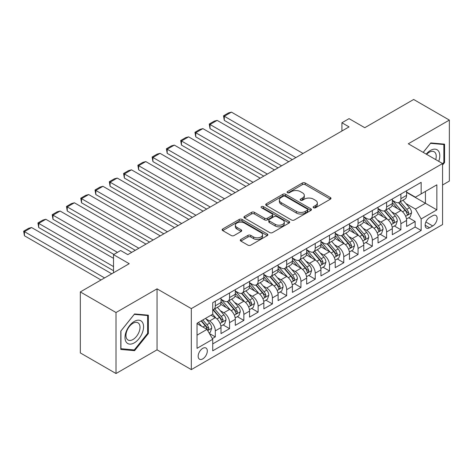 <?xml version="1.0" encoding="UTF-8"?>
<svg xmlns="http://www.w3.org/2000/svg" width="473" height="473" viewBox="0 0 473 473"><rect width="100%" height="100%" fill="white"/><g stroke="black" fill="none" stroke-linecap="round" stroke-linejoin="round"><path stroke-width="0.71" d="M313.558 207.759A1.389 0.798 0 0 0 315.521 207.759L330.408 199.163A1.981 1.147 0 0 0 330.988 198.353A1.981 1.147 0 0 0 330.408 197.543L305.186 182.986A1.981 1.147 0 0 0 302.383 182.986L287.495 191.577A1.389 0.798 0 0 0 287.087 192.144A1.389 0.798 0 0 0 287.495 192.712A1.389 0.798 0 0 0 289.458 192.712L291.38 191.6A6.344 3.66 0 0 1 300.349 191.6L302.454 192.813A6.344 3.66 0 0 1 304.31 195.402A6.344 3.66 0 0 1 302.454 197.992L300.526 199.103A1.389 0.798 0 0 0 300.119 199.671A1.389 0.798 0 0 0 300.526 200.233A1.389 0.798 0 0 0 302.489 200.233L304.417 199.121A6.344 3.66 0 0 1 313.38 199.121L315.485 200.339A6.344 3.66 0 0 1 317.342 202.923A6.344 3.66 0 0 1 315.485 205.513L313.558 206.624A1.389 0.798 0 0 0 313.15 207.192A1.389 0.798 0 0 0 313.558 207.759L313.558 206.624M202.74 358.895A6.462 3.731 120 0 0 206.961 353.201A6.462 3.731 120 0 0 205.968 348.022A6.462 3.731 120 0 0 202.74 348.347A6.462 3.731 120 0 0 198.518 354.035A6.462 3.731 120 0 0 199.505 359.214A6.462 3.731 120 0 0 202.74 358.895M240.869 239.45A1.981 1.147 0 0 0 240.29 240.26A1.981 1.147 0 0 0 240.869 241.07L247.947 245.156A1.981 1.147 0 0 0 250.749 245.156L267.28 235.607A1.981 1.147 0 0 0 267.86 234.797A1.981 1.147 0 0 0 267.28 233.993L242.058 219.431A1.981 1.147 0 0 0 239.255 219.431L222.724 228.973A1.981 1.147 0 0 0 222.139 229.783A1.981 1.147 0 0 0 222.724 230.593L231.267 235.53A1.981 1.147 0 0 0 234.07 235.53L241.147 231.445A1.981 1.147 0 0 0 241.727 230.635A1.981 1.147 0 0 0 241.147 229.825L236.908 227.377A5.304 3.063 0 0 1 235.359 225.213A5.304 3.063 0 0 1 238.629 222.387A5.304 3.063 0 0 1 244.405 223.049L261.013 232.633A5.304 3.063 0 0 1 262.562 234.797A5.304 3.063 0 0 1 259.293 237.629A5.304 3.063 0 0 1 253.516 236.961L250.749 235.365A1.981 1.147 0 0 0 247.947 235.365L240.869 239.45L240.869 241.07M442.568 184.99L449.35 181.07L449.35 120.083L413.662 99.478L364.766 127.704L349.062 118.64L341.926 122.761L349.062 126.882L127.793 254.634L120.65 250.513L113.514 254.634L113.514 272.761M116.015 312.529L116.015 373.522L157.054 349.825L157.054 288.837L116.015 312.529L80.327 291.93L129.218 263.698L113.514 254.634M157.054 288.837L191.317 308.615L442.568 163.557L442.568 224.551L191.317 369.608L191.317 308.615M449.35 120.083L408.305 143.78L442.568 163.557M291.522 219.992A1.981 1.147 0 0 0 294.324 219.992L310.862 210.45A1.981 1.147 0 0 0 311.441 209.64A1.981 1.147 0 0 0 310.862 208.83L285.639 194.267A1.981 1.147 0 0 0 282.836 194.267L266.299 203.816A1.981 1.147 0 0 0 265.72 204.626A1.981 1.147 0 0 0 266.299 205.436L291.522 219.992M262.018 208.061A1.389 0.798 0 0 1 263.426 208.256L263.426 206.606L289.068 221.411A1.981 1.147 0 0 1 289.653 222.221A1.981 1.147 0 0 1 289.068 223.031L272.537 232.574A1.981 1.147 0 0 1 269.734 232.574L244.511 218.012L244.511 216.398A1.981 1.147 0 0 0 243.932 217.202A1.981 1.147 0 0 0 244.511 218.012M244.511 216.398L251.589 212.312A1.981 1.147 0 0 1 254.391 212.312L264.62 218.213A1.981 1.147 0 0 0 267.422 218.213L272.117 215.505A1.981 1.147 0 0 0 272.696 214.695A1.981 1.147 0 0 0 272.117 213.885L261.468 207.742A1.389 0.798 0 0 1 261.061 207.174A1.389 0.798 0 0 1 261.918 206.435A1.389 0.798 0 0 1 263.426 206.606M116.015 373.522L80.327 352.917L80.327 291.93M212.336 338.597L215.298 336.888L209.373 333.465M206.003 318.908L209.592 320.978A8.076 4.665 60 0 1 215.298 330.869L221.009 327.576L221.009 333.589L229.576 328.646L223.079 324.898M220.282 310.666L223.865 312.736A8.076 4.665 60 0 1 229.576 322.627L235.288 319.334L235.288 325.347L243.849 320.404L237.357 316.656M234.555 302.424L238.144 304.494A8.076 4.665 60 0 1 243.849 314.385L249.561 311.092L249.561 317.105L258.128 312.162L251.63 308.414M248.833 294.182L252.416 296.252A8.076 4.665 60 0 1 258.128 306.143L263.839 302.85L263.839 308.863L272.401 303.92L265.909 300.172M263.106 285.94L266.695 288.01A8.076 4.665 60 0 1 272.401 297.901L278.112 294.608L278.112 300.621L286.679 295.678L280.182 291.93M277.385 277.698L280.968 279.768A8.076 4.665 60 0 1 286.679 289.659L292.391 286.366L292.391 292.379L300.952 287.436L294.46 283.688M291.658 269.456L295.247 271.526A8.076 4.665 60 0 1 300.952 281.417L306.664 278.124L306.664 284.137L315.231 279.194L308.733 275.446M305.936 261.214L309.519 263.284A8.076 4.665 60 0 1 315.231 273.175L320.942 269.882L320.942 275.895L329.504 270.952L323.012 267.204M320.209 252.972L323.798 255.042A8.076 4.665 60 0 1 329.504 264.933L335.215 261.64L335.215 267.653L343.782 262.71L337.284 258.962M334.488 244.736L338.071 246.805A8.076 4.665 60 0 1 343.782 256.691L349.494 253.398L349.494 259.411L358.055 254.468L351.563 250.72M348.761 236.494L352.35 238.563A8.076 4.665 60 0 1 358.055 248.449L363.767 245.156L363.767 251.169L372.334 246.226L365.836 242.478M363.039 228.252L366.622 230.321A8.076 4.665 60 0 1 372.334 240.207L378.045 236.914L378.045 242.927L386.607 237.984L380.115 234.236M377.312 220.01L380.901 222.079A8.076 4.665 60 0 1 386.607 231.965L392.318 228.672L392.318 234.685L400.885 229.742L400.885 223.723A8.076 4.665 -120 0 0 395.174 213.837L391.591 211.768M394.387 225.993L400.885 229.742M221.009 327.576A8.076 4.665 -120 0 0 215.298 317.685L211.017 315.213M235.288 319.334A8.076 4.665 -120 0 0 229.576 309.443L220.749 304.346M249.561 311.092A8.076 4.665 -120 0 0 243.849 301.2L235.022 296.104M263.839 302.85A8.076 4.665 -120 0 0 258.128 292.958L249.301 287.862M278.112 294.608A8.076 4.665 -120 0 0 272.401 284.716L263.573 279.62M292.391 286.366A8.076 4.665 -120 0 0 286.679 276.474L277.852 271.378M306.664 278.124A8.076 4.665 -120 0 0 300.952 268.232L292.125 263.136M320.942 269.882A8.076 4.665 -120 0 0 315.231 259.99L306.403 254.894M335.215 261.64A8.076 4.665 -120 0 0 329.504 251.748L320.676 246.652M349.494 253.398A8.076 4.665 -120 0 0 343.782 243.506L334.955 238.41M363.767 245.156A8.076 4.665 -120 0 0 358.055 235.264L349.228 230.168M378.045 236.914A8.076 4.665 -120 0 0 372.334 227.022L363.506 221.926M392.318 228.672A8.076 4.665 -120 0 0 386.607 218.78L377.779 213.684M432.718 215.729L429.579 217.545A6.261 3.613 120 0 0 425.487 223.061A6.261 3.613 120 0 0 426.451 228.075A6.261 3.613 120 0 0 429.579 227.761L432.718 225.952A6.261 3.613 120 0 0 436.81 220.436A6.261 3.613 120 0 0 435.846 215.422A6.261 3.613 120 0 0 432.718 215.729M197.028 335.156L207.02 329.385L212.732 339.277L212.732 350.818L421.153 230.481L421.153 218.946L415.448 209.054L405.864 203.526M212.732 339.277L197.028 348.341L197.028 323.29L212.732 314.22L212.732 302.685L421.153 182.347L421.153 193.889L436.857 184.825L436.857 209.876L421.153 218.946M221.009 299.22L223.865 300.869A8.076 4.665 60 0 0 227.903 301.271L233.615 297.972A8.076 4.665 -120 0 0 235.288 294.277L235.288 289.659M235.288 290.978L238.144 292.627A8.076 4.665 60 0 0 242.182 293.029L247.887 289.73A8.076 4.665 -120 0 0 249.561 286.035L249.561 281.417M249.561 282.736L252.416 284.385A8.076 4.665 60 0 0 256.455 284.787L262.166 281.488A8.076 4.665 -120 0 0 263.839 277.793L263.839 273.175M263.839 274.494L266.695 276.143A8.076 4.665 60 0 0 270.733 276.545L276.439 273.246A8.076 4.665 -120 0 0 278.112 269.551L278.112 264.933M278.112 266.252L280.968 267.901A8.076 4.665 60 0 0 285.006 268.303L290.718 265.004A8.076 4.665 -120 0 0 292.391 261.309L292.391 256.691M292.391 258.01L295.247 259.659A8.076 4.665 60 0 0 299.285 260.061L304.99 256.762A8.076 4.665 -120 0 0 306.664 253.067L306.664 248.449M306.664 249.768L309.519 251.417A8.076 4.665 60 0 0 313.558 251.819L319.269 248.52A8.076 4.665 -120 0 0 320.942 244.825L320.942 240.207M320.942 241.526L323.798 243.175A8.076 4.665 60 0 0 327.836 243.577L333.542 240.278A8.076 4.665 -120 0 0 335.215 236.583L335.215 231.965M335.215 233.284L338.071 234.933A8.076 4.665 60 0 0 342.109 235.335L347.821 232.036A8.076 4.665 -120 0 0 349.494 228.341L349.494 223.723M349.494 225.042L352.35 226.691A8.076 4.665 60 0 0 356.382 227.093L362.093 223.794A8.076 4.665 -120 0 0 363.767 220.099L363.767 215.481M363.767 216.8L366.622 218.449A8.076 4.665 60 0 0 370.661 218.851L376.372 215.552A8.076 4.665 -120 0 0 378.045 211.857L378.045 207.239M378.045 208.558L380.901 210.207A8.076 4.665 60 0 0 384.933 210.609L390.645 207.31A8.076 4.665 -120 0 0 392.318 203.615L392.318 198.997M212.732 343.895L415.158 227.022L415.158 221.5L406.597 226.443L406.597 220.43A8.076 4.665 -120 0 0 400.885 210.538L392.058 205.442M392.318 200.316L395.174 201.965A8.076 4.665 -120 0 0 399.212 202.367A8.076 4.665 -120 0 0 400.885 198.672L400.885 194.054M399.212 202.367L404.923 199.068A8.076 4.665 -120 0 0 406.597 195.373L406.597 190.755M215.298 301.2L215.298 305.812A8.076 4.665 60 0 1 213.63 309.513A8.076 4.665 60 0 1 212.732 309.839M213.63 309.513L219.336 306.214A8.076 4.665 -120 0 0 221.009 302.519L221.009 297.901M229.576 292.958L229.576 297.57A8.076 4.665 60 0 1 227.903 301.271M243.849 284.716L243.849 289.328A8.076 4.665 60 0 1 242.182 293.029M258.128 276.474L258.128 281.086A8.076 4.665 60 0 1 256.455 284.787M272.401 268.232L272.401 272.844A8.076 4.665 60 0 1 270.733 276.545M286.679 259.99L286.679 264.602A8.076 4.665 60 0 1 285.006 268.303M300.952 251.748L300.952 256.36A8.076 4.665 60 0 1 299.285 260.061M315.231 243.506L315.231 248.118A8.076 4.665 60 0 1 313.558 251.819M329.504 235.264L329.504 239.882A8.076 4.665 60 0 1 327.836 243.577M343.782 227.022L343.782 231.64A8.076 4.665 60 0 1 342.109 235.335M358.055 218.78L358.055 223.398A8.076 4.665 60 0 1 356.382 227.093M372.334 210.538L372.334 215.156A8.076 4.665 60 0 1 370.661 218.851M386.607 202.296L386.607 206.914A8.076 4.665 60 0 1 384.933 210.609M386.607 231.965L386.607 237.984M372.334 240.207L372.334 246.226M358.055 248.449L358.055 254.468M343.782 256.691L343.782 262.71M329.504 264.933L329.504 270.952M315.231 273.175L315.231 279.194M300.952 281.417L300.952 287.436M286.679 289.659L286.679 295.678M272.401 297.901L272.401 303.92M258.128 306.143L258.128 312.162M243.849 314.385L243.849 320.404M229.576 322.627L229.576 328.646M215.298 330.869L215.298 336.888M207.02 329.385L197.028 323.621M415.448 209.054L425.44 203.284L425.44 191.417L436.857 184.825M406.597 192.405L436.857 209.876M406.597 192.073L415.448 197.188L421.153 193.889M157.054 349.825L191.317 369.608M341.926 122.761L341.926 131.003M408.666 217.751L415.158 221.5M415.158 227.022L421.153 230.481M442.568 165.006L444.567 162.523L444.567 144.153L430.791 142.923L423.193 152.371M120.798 349.452L134.574 350.682L148.351 333.542L148.351 315.178L134.574 313.942L120.798 331.082L120.798 349.452M443.851 162.109L444.567 162.523M147.635 333.134L148.351 333.542M133.114 349.843L134.574 350.682M314.113 207.954L315.485 207.162A6.344 3.66 0 0 0 317.342 204.573L317.342 202.923M304.31 195.402L304.31 197.052A6.344 3.66 0 0 1 302.454 199.641L301.082 200.434M330.379 199.18L305.186 184.63A1.981 1.147 0 0 0 302.383 184.63L288.051 192.907M310.832 210.461L285.639 195.917A1.981 1.147 0 0 0 282.836 195.917L266.329 205.448M307.355 210.207A1.389 0.798 0 0 0 307.763 209.64A1.389 0.798 0 0 0 307.355 209.072L285.219 196.289A1.389 0.798 0 0 0 283.256 196.289L281.222 197.466A6.344 3.66 0 0 0 279.366 200.055A6.344 3.66 0 0 0 281.222 202.639L296.358 211.378A6.344 3.66 0 0 0 305.327 211.378L307.355 210.207L307.355 211.857A1.389 0.798 0 0 0 307.763 211.289L307.763 209.64M279.366 200.055L279.366 201.699A6.344 3.66 0 0 0 281.222 204.289L281.222 202.639M307.355 211.857L305.327 213.027A6.344 3.66 0 0 1 296.358 213.027L281.222 204.289M244.535 218.029L251.589 213.956L251.589 212.312M272.696 214.695L272.696 216.344A1.981 1.147 0 0 1 272.117 217.154L267.422 219.862A1.981 1.147 0 0 1 264.62 219.862L254.391 213.956A1.981 1.147 0 0 0 251.589 213.956M263.426 208.256L289.044 223.043M275.233 224.344A5.304 3.063 0 0 0 281.009 225.006A5.304 3.063 0 0 0 284.285 222.18A5.304 3.063 0 0 0 282.73 220.016L276.882 216.64A1.981 1.147 0 0 0 274.08 216.64L269.385 219.348A1.981 1.147 0 0 0 268.8 220.158A1.981 1.147 0 0 0 269.385 220.968L275.233 224.344L275.233 225.993A5.304 3.063 0 0 0 281.009 226.656A5.304 3.063 0 0 0 284.285 223.83L284.285 222.18M268.8 220.158L268.8 221.807A1.981 1.147 0 0 0 269.385 222.612L269.385 220.968M275.233 225.993L269.385 222.612M262.562 234.797L262.562 236.447A5.304 3.063 0 0 1 259.293 239.279A5.304 3.063 0 0 1 253.516 238.611L250.749 237.014A1.981 1.147 0 0 0 247.947 237.014L240.893 241.082M235.359 225.213L235.359 226.863A5.304 3.063 0 0 0 236.908 229.027L236.908 227.377M241.124 231.457L236.908 229.027M267.257 235.625L242.058 221.08A1.981 1.147 0 0 0 239.255 221.08L222.748 230.611M406.473 219.017L410.162 216.882L411.593 212.761A5.351 3.086 -120 0 0 409.506 207.742L402.984 200.185M295.885 157.586L224.297 116.252L231.433 112.131L303.022 153.465M401.678 211.059L393.944 202.101A15.443 8.916 -120 0 0 392.318 200.404M224.297 120.373L223.51 115.796L224.297 116.252L224.297 120.373L292.32 159.643M397.432 208.546L393.11 203.538A12.818 7.402 -120 0 0 392.318 202.675M398.485 202.657L405.083 210.296A5.351 3.086 60 0 1 406.987 213.979L407.377 214.612L408.098 214.511L408.702 212.992A5.351 3.086 -120 0 0 406.792 209.308L400.27 201.752M398.875 202.533L405.958 210.739A2.726 1.573 60 0 1 406.65 211.803L408.702 212.992M223.51 115.796L228.506 112.911L231.433 112.131M438.731 161.34A13.12 7.574 120 0 0 430.507 150.414A13.12 7.574 120 0 0 426.208 154.115M435.734 159.608A9.933 5.735 120 0 0 434.173 151.774A9.933 5.735 120 0 0 429.206 152.265A9.933 5.735 120 0 0 426.605 154.34M423.223 152.389L430.507 143.331L443.851 144.525L443.851 162.322L442.568 163.918M442.97 144.011L443.851 144.525M142.32 332.868A13.12 7.574 120 0 0 138.926 320.191A13.12 7.574 120 0 0 126.25 331.431A13.12 7.574 120 0 0 129.649 344.108A13.12 7.574 120 0 0 142.32 332.868M139.068 331.94A9.933 5.735 120 0 0 137.95 322.793A9.933 5.735 120 0 0 126.9 330.852A9.933 5.735 120 0 0 128.017 339.998A9.933 5.735 120 0 0 139.068 331.94M120.94 348.755L120.94 330.958L134.285 314.35L147.635 315.544L147.635 333.341L134.285 349.943L120.798 348.672M146.748 315.03L147.635 315.544M392.2 227.259L395.889 225.124L397.314 221.003A5.351 3.086 -120 0 0 395.233 215.984L388.711 208.427M281.612 165.828L210.018 124.494L217.154 120.373L288.749 161.707M387.405 219.301L379.665 210.343A15.443 8.916 -120 0 0 378.045 208.646M210.018 128.615L209.232 124.038L210.018 124.494L210.018 128.615L278.041 167.885M383.16 216.788L378.832 211.78A12.818 7.402 -120 0 0 378.045 210.917M384.206 210.899L390.804 218.538A5.351 3.086 60 0 1 392.714 222.221L393.104 222.854L393.826 222.753L394.429 221.234A5.351 3.086 -120 0 0 392.519 217.55L385.998 209.994M384.596 210.775L391.685 218.981A2.726 1.573 60 0 1 392.371 220.046L394.429 221.234M209.232 124.038L214.228 121.153L217.154 120.373M377.921 235.501L381.61 233.366L383.041 229.245A5.351 3.086 -120 0 0 380.954 224.226L374.433 216.669M267.334 174.064L195.745 132.736L202.882 128.615L274.47 169.949M373.126 227.543L365.393 218.585A15.443 8.916 -120 0 0 363.767 216.888M195.745 136.857L194.959 132.28L195.745 132.736L195.745 136.857L263.768 176.127M368.887 225.03L364.559 220.022A12.818 7.402 -120 0 0 363.767 219.159M369.933 219.141L376.532 226.78A5.351 3.086 60 0 1 378.435 230.463L378.826 231.096L379.547 230.995L380.15 229.476A5.351 3.086 -120 0 0 378.24 225.787L371.719 218.236M370.324 219.017L377.413 227.223A2.726 1.573 60 0 1 378.098 228.288L380.15 229.476M194.959 132.28L199.955 129.395L202.882 128.615M363.648 243.743L367.338 241.608L368.763 237.487A5.351 3.086 -120 0 0 366.681 232.468L360.16 224.912M253.061 182.306L181.466 140.978L188.603 136.857L260.197 178.185M358.853 235.785L351.114 226.827A15.443 8.916 -120 0 0 349.494 225.13M181.466 145.099L180.68 140.522L181.466 140.978L181.466 145.099L249.49 184.369M354.608 233.272L350.28 228.264A12.818 7.402 -120 0 0 349.494 227.401M355.655 227.383L362.253 235.022A5.351 3.086 60 0 1 364.163 238.705L364.553 239.338L365.274 239.237L365.877 237.718A5.351 3.086 -120 0 0 363.968 234.029L357.446 226.478M356.045 227.259L363.134 235.465A2.726 1.573 60 0 1 363.82 236.53L365.877 237.718M180.68 140.522L185.676 137.637L188.603 136.857M349.37 251.985L353.059 249.85L354.49 245.729A5.351 3.086 -120 0 0 352.403 240.71L345.881 233.154M238.782 190.548L167.194 149.22L174.33 145.099L245.919 186.427M344.575 244.027L336.841 235.069A15.443 8.916 -120 0 0 335.215 233.372M167.194 153.341L166.407 148.764L167.194 149.22L167.194 153.341L235.217 192.612M340.335 241.514L336.007 236.506A12.818 7.402 -120 0 0 335.215 235.643M341.382 235.625L347.98 243.264A5.351 3.086 60 0 1 349.884 246.947L350.274 247.58L350.996 247.48L351.599 245.96A5.351 3.086 -120 0 0 349.695 242.271L343.167 234.72M341.772 235.501L348.861 243.707A2.726 1.573 60 0 1 349.547 244.772L351.599 245.96M166.407 148.764L171.403 145.879L174.33 145.099M335.097 260.227L338.786 258.092L340.211 253.971A5.351 3.086 -120 0 0 338.13 248.952L331.608 241.396M224.509 198.79L152.915 157.462L160.051 153.341L231.646 194.669M330.302 252.269L322.562 243.311A15.443 8.916 -120 0 0 320.942 241.614M152.915 161.583L152.129 157.006L152.915 157.462L152.915 161.583L220.938 200.854M326.057 249.756L321.729 244.748A12.818 7.402 -120 0 0 320.942 243.885M327.103 243.867L333.702 251.506A5.351 3.086 60 0 1 335.611 255.189L336.001 255.822L336.723 255.722L337.326 254.202A5.351 3.086 -120 0 0 335.416 250.513L328.895 242.962M327.493 243.743L334.582 251.949A2.726 1.573 60 0 1 335.268 253.014L337.326 254.202M152.129 157.006L157.125 154.121L160.051 153.341M320.818 268.469L324.508 266.334L325.938 262.213A5.351 3.086 -120 0 0 323.851 257.194L317.33 249.638M210.231 207.032L138.642 165.704L145.779 161.583L217.367 202.911M316.023 260.511L308.29 251.553A15.443 8.916 -120 0 0 306.664 249.856M138.642 169.825L137.856 165.248L138.642 165.704L138.642 169.825L206.666 209.096M311.784 257.998L307.456 252.99A12.818 7.402 -120 0 0 306.664 252.127M312.83 252.109L319.429 259.748A5.351 3.086 60 0 1 321.333 263.431L321.723 264.064L322.45 263.964L323.047 262.444A5.351 3.086 -120 0 0 321.143 258.755L314.616 251.204M313.221 251.985L320.31 260.191A2.726 1.573 60 0 1 320.996 261.256L323.047 262.444M137.856 165.248L142.852 162.363L145.779 161.583M306.545 276.705L310.235 274.577L311.66 270.455A5.351 3.086 -120 0 0 309.579 265.436L303.057 257.88M195.958 215.274L124.364 173.946L131.5 169.825L203.094 211.153M301.75 268.753L294.011 259.795A15.443 8.916 -120 0 0 292.391 258.098M124.364 178.067L123.577 173.49L124.364 173.946L124.364 178.067L192.387 217.338M297.505 266.24L293.177 261.232A12.818 7.402 -120 0 0 292.391 260.369M298.552 260.351L305.15 267.99A5.351 3.086 60 0 1 307.06 271.673L307.45 272.306L308.171 272.206L308.774 270.686A5.351 3.086 -120 0 0 306.865 266.997L300.343 259.446M298.942 260.227L306.031 268.433A2.726 1.573 60 0 1 306.717 269.498L308.774 270.686M123.577 173.49L128.573 170.605L131.5 169.825M292.267 284.947L295.956 282.819L297.387 278.698A5.351 3.086 -120 0 0 295.3 273.678L288.778 266.122M181.679 223.516L110.091 182.188L117.227 178.067L188.822 219.395M287.472 276.995L279.738 268.037A15.443 8.916 -120 0 0 278.112 266.34M110.091 186.309L109.304 181.733L110.091 182.188L110.091 186.309L178.114 225.58M283.232 274.482L278.904 269.474A12.818 7.402 -120 0 0 278.112 268.611M284.279 268.593L290.877 276.232A5.351 3.086 60 0 1 292.781 279.915L293.171 280.548L293.899 280.448L294.496 278.928A5.351 3.086 -120 0 0 292.592 275.239L286.064 267.688M284.669 268.469L291.758 276.675A2.726 1.573 60 0 1 292.444 277.74L294.496 278.928M109.304 181.733L114.3 178.847L117.227 178.067M277.994 293.189L281.683 291.061L283.108 286.94A5.351 3.086 -120 0 0 281.027 281.92L274.506 274.364M167.407 231.758L95.812 190.43L102.948 186.309L174.543 227.637M273.199 285.237L265.459 276.279A15.443 8.916 -120 0 0 263.839 274.582M95.812 194.551L95.026 189.975L95.812 190.43L95.812 194.551L163.835 233.822M268.954 282.724L264.626 277.716A12.818 7.402 -120 0 0 263.839 276.853M270.006 276.835L276.599 284.474A5.351 3.086 60 0 1 278.508 288.158L278.899 288.79L279.62 288.69L280.223 287.17A5.351 3.086 -120 0 0 278.313 283.481L271.792 275.93M270.39 276.711L277.48 284.917A2.726 1.573 60 0 1 278.165 285.982L280.223 287.17M95.026 189.975L100.028 187.089L102.948 186.309M263.715 301.431L267.405 299.303L268.835 295.182A5.351 3.086 -120 0 0 266.748 290.162L260.227 282.606M153.128 240L81.539 198.672L88.676 194.551L160.27 235.879M258.92 293.479L251.187 284.521A15.443 8.916 -120 0 0 249.561 282.824M81.539 202.793L80.753 198.217L81.539 198.672L81.539 202.793L149.563 242.064M254.681 290.966L250.353 285.958A12.818 7.402 -120 0 0 249.561 285.095M255.727 285.077L262.326 292.716A5.351 3.086 60 0 1 264.23 296.4L264.62 297.032L265.347 296.932L265.944 295.412A5.351 3.086 -120 0 0 264.04 291.723L257.513 284.172M256.118 284.953L263.207 293.159A2.726 1.573 60 0 1 263.893 294.224L265.944 295.412M80.753 198.217L85.749 195.331L88.676 194.551M249.442 309.673L253.132 307.545L254.557 303.424A5.351 3.086 -120 0 0 252.476 298.404L245.954 290.848M138.855 248.242L67.261 206.914L74.403 202.793L145.991 244.121M244.647 301.721L236.908 292.763A15.443 8.916 -120 0 0 235.288 291.066M67.261 211.035L66.474 206.459L67.261 206.914L67.261 211.035L135.284 250.306M240.402 299.208L236.074 294.2A12.818 7.402 -120 0 0 235.288 293.337M241.455 293.319L248.047 300.958A5.351 3.086 60 0 1 249.957 304.642L250.347 305.274L251.068 305.174L251.671 303.654A5.351 3.086 -120 0 0 249.762 299.965L243.24 292.415M241.839 293.195L248.928 301.402A2.726 1.573 60 0 1 249.614 302.466L251.671 303.654M66.474 206.459L71.476 203.573L74.403 202.793M235.164 317.915L238.853 315.787L240.284 311.666A5.351 3.086 -120 0 0 238.197 306.646L231.675 299.09M117.44 252.363L52.988 215.156L60.124 211.035L131.719 252.363M230.369 309.963L222.635 301.005A15.443 8.916 -120 0 0 221.009 299.308M52.988 219.277L52.201 214.701L52.988 215.156L52.988 219.277L113.869 254.427M226.129 307.45L221.802 302.442A12.818 7.402 -120 0 0 221.009 301.579M227.176 301.561L233.774 309.2A5.351 3.086 60 0 1 235.678 312.884L236.068 313.516L236.796 313.416L237.393 311.896A5.351 3.086 -120 0 0 235.489 308.207L228.962 300.657M227.566 301.437L234.655 309.644A2.726 1.573 60 0 1 235.341 310.708L237.393 311.896M52.201 214.701L57.198 211.815L60.124 211.035M220.891 326.157L224.58 324.029L226.005 319.908A5.351 3.086 -120 0 0 223.924 314.888L217.403 307.332M113.514 266.583L38.709 223.398L45.851 219.277L113.514 258.341M216.096 318.205L212.679 314.249M38.709 227.519L37.923 222.943L38.709 223.398L38.709 227.519L113.514 270.704M211.851 315.692L211.295 315.048M212.903 309.803L219.496 317.442A5.351 3.086 60 0 1 221.405 321.126L221.796 321.758L222.517 321.658L223.12 320.138A5.351 3.086 -120 0 0 221.21 316.449L214.689 308.899M213.288 309.679L220.377 317.886A2.726 1.573 60 0 1 221.062 318.95L223.12 320.138M37.923 222.943L42.925 220.057L45.851 219.277M209.09 332.974L210.302 332.271L211.733 328.15A5.351 3.086 -120 0 0 209.645 323.13L205.542 318.37M104.592 277.917L24.436 231.64L31.573 227.519L111.729 273.796M201.711 326.323L198.406 322.491M24.436 235.761L23.65 231.185L24.436 231.64L24.436 235.761L101.021 279.975M197.578 323.934L197.028 323.301M201.114 320.93L205.223 325.684A5.351 3.086 60 0 1 207.133 329.368L207.517 330L208.244 329.9L208.841 328.38A5.351 3.086 -120 0 0 206.938 324.691L202.828 319.937M201.445 320.735L206.104 326.128A2.726 1.573 60 0 1 206.79 327.192L208.841 328.38M23.65 231.185L28.646 228.299L31.573 227.519M209.592 320.978L215.298 317.685M223.865 312.736L229.576 309.443M238.144 304.494L243.849 301.2M252.416 296.252L258.128 292.958M266.695 288.01L272.401 284.716M280.968 279.768L286.679 276.474M295.247 271.526L300.952 268.232M309.519 263.284L315.231 259.99M323.798 255.042L329.504 251.748M338.071 246.805L343.782 243.506M352.35 238.563L358.055 235.264M366.622 230.321L372.334 227.022M380.901 222.079L386.607 218.78M395.174 213.837L400.885 210.538M400.885 198.672L406.597 195.373M215.298 305.812L221.009 302.519M229.576 297.57L235.288 294.277M243.849 289.328L249.561 286.035M258.128 281.086L263.839 277.793M272.401 272.844L278.112 269.551M286.679 264.602L292.391 261.309M300.952 256.36L306.664 253.067M315.231 248.118L320.942 244.825M329.504 239.882L335.215 236.583M343.782 231.64L349.494 228.341M358.055 223.398L363.767 220.099M372.334 215.156L378.045 211.857M386.607 206.914L392.318 203.615M400.885 223.723L406.597 220.43M425.871 221.997L432.718 225.952M425.15 225.207L429.579 227.761M315.485 207.162L315.485 205.513M300.526 200.233L300.526 199.103M302.454 199.641L302.454 197.992M287.495 192.712L287.495 191.577M302.383 184.63L302.383 182.986M305.186 184.63L305.186 182.986M330.408 199.163L330.408 197.543M266.299 205.436L266.299 203.816M282.836 195.917L282.836 194.267M285.639 195.917L285.639 194.267M310.862 210.45L310.862 208.83M296.358 213.027L296.358 211.378M305.327 213.027L305.327 211.378M254.391 213.956L254.391 212.312M264.62 219.862L264.62 218.213M267.422 219.862L267.422 218.213M272.117 217.154L272.117 215.505M289.068 223.031L289.068 221.411M247.947 237.014L247.947 235.365M250.749 237.014L250.749 235.365M253.516 238.611L253.516 236.961M241.147 231.445L241.147 229.825M222.724 230.593L222.724 228.973M239.255 221.08L239.255 219.431M242.058 221.08L242.058 219.431M267.28 235.607L267.28 233.993M405.657 216.273L411.557 212.868M393.944 202.101L394.677 201.681M406.792 209.308L409.506 207.742M402.529 211.768L405.083 210.296M391.384 224.515L397.279 221.11M379.665 210.343L380.404 209.923M392.519 217.55L395.233 215.984M388.256 220.01L390.804 218.538M377.105 232.757L383.006 229.352M365.393 218.585L366.126 218.165M378.24 225.787L380.954 224.226M373.977 228.252L376.532 226.78M362.832 240.999L368.727 237.594M351.114 226.827L351.853 226.407M363.968 234.029L366.681 232.468M359.705 236.494L362.253 235.022M348.554 249.241L354.454 245.836M336.841 235.069L337.574 234.649M349.695 242.271L352.403 240.71M345.426 244.736L347.98 243.264M334.281 257.483L340.176 254.078M322.562 243.311L323.301 242.891M335.416 250.513L338.13 248.952M331.153 252.978L333.702 251.506M320.002 265.725L325.903 262.32M308.29 251.553L309.023 251.133M321.143 258.755L323.851 257.194M316.875 261.22L319.429 259.748M305.729 273.968L311.624 270.562M294.011 259.795L294.75 259.375M306.865 266.997L309.579 265.436M302.602 269.462L305.15 267.99M291.451 282.204L297.351 278.804M279.738 268.037L280.471 267.617M292.592 275.239L295.3 273.678M288.323 277.704L290.877 276.232M277.178 290.446L283.073 287.046M265.459 276.279L266.198 275.86M278.313 283.481L281.027 281.92M274.05 285.946L276.599 284.474M262.899 298.688L268.8 295.288M251.187 284.521L251.92 284.102M264.04 291.723L266.748 290.162M259.772 294.188L262.326 292.716M248.627 306.93L254.521 303.53M236.908 292.763L237.647 292.344M249.762 299.965L252.476 298.404M245.499 302.43L248.047 300.958M234.348 315.172L240.249 311.772M222.635 301.005L223.368 300.586M235.489 308.207L238.197 306.646M231.22 310.672L233.774 309.2M220.075 323.414L225.97 320.014M221.21 316.449L223.924 314.888M216.947 318.914L219.496 317.442M207.7 330.562L211.697 328.256M206.938 324.691L209.645 323.13M202.911 327.014L205.223 325.684"/></g></svg>
